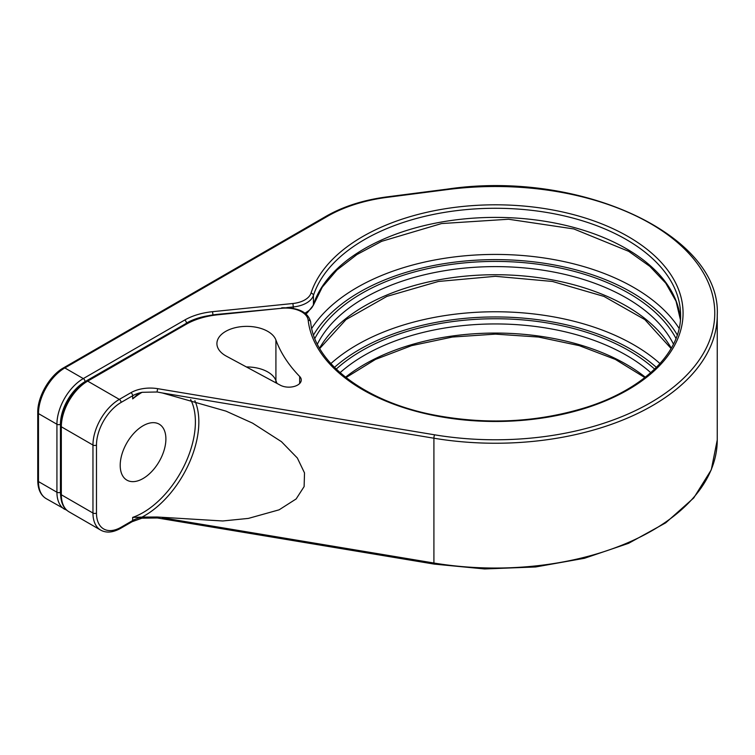 <?xml version="1.0" encoding="UTF-8"?>
<svg xmlns="http://www.w3.org/2000/svg" width="755" height="755" viewBox="0 0 755 755"><rect width="100%" height="100%" fill="white"/><g stroke="black" fill="none" stroke-linecap="round" stroke-linejoin="round"><path stroke-width="1.13" d="M142.242 392.298L157.144 391.996L162.344 392.968L226.019 411.145L252.576 423.14L281.426 441.656L297.357 458.021L304.51 472.923L304.123 486.569L296.149 498.942L279.133 509.814L248.395 518.402L222.734 520.978L157.144 517.005L142.242 517.109A24.858 14.345 0 0 0 132.672 520.544L121.083 527.245A34.796 20.092 -60 0 1 96.48 513.032L96.48 445.054A34.796 20.092 -60 0 1 121.083 402.434L132.672 395.743A24.858 14.345 180 0 1 142.242 392.298L137.08 394.771L132.672 398.895L132.672 395.743A2.482 1.434 60 0 0 130.917 392.694A27.34 15.789 180 0 1 157.833 388.693L434.597 434.814A2.482 0.566 99.5 0 0 433.908 438.221A221.828 128.067 0 0 0 717.25 315.175C721.629 234.786 579.5 169.422 447.356 189.109L386.871 196.895C363.589 199.971 343.412 206.379 326.339 216.119L63.599 367.808C49.688 375.443 37.401 396.724 37.75 412.579L37.75 480.567C37.901 489.315 40.713 495.346 46.197 498.649L66.968 510.371M132.672 517.392L142.242 517.109A2.482 0.651 -101.1 0 1 141.921 518.185L132.163 521.686A2.482 1.434 -120 0 0 132.672 520.544L132.672 517.392A74.028 42.742 120 0 0 184.06 466.043A74.028 42.742 120 0 0 190.647 399.527M434.191 564.098A2.482 0.566 -80.5 0 1 433.908 563.022A221.828 128.067 180 0 0 717.25 439.976L711.276 469.818L693.751 497.932L665.693 522.847L628.622 543.307L584.483 558.275L535.616 566.967L484.616 568.949L434.191 564.098L157.418 517.977A2.482 0.557 -80.6 0 1 157.144 517.005M120.205 465.344A32.314 18.658 120 0 0 126.897 480.133A32.314 18.658 120 0 0 151.793 471.479A32.314 18.658 120 0 0 165.892 438.966A32.314 18.658 120 0 0 159.201 424.168A32.314 18.658 120 0 0 134.305 432.832A32.314 18.658 120 0 0 120.205 465.344M299.678 376.471A224.386 129.549 0 0 1 275.915 340.014A29.823 17.223 0 0 0 243.629 326.462A29.823 17.223 0 0 0 216.911 343.582A29.823 17.223 0 0 0 226.396 356.181L280.36 385.229A12.429 7.172 0 0 0 293.789 386.56A12.429 7.172 0 0 0 301.264 379.982A12.429 7.172 0 0 0 299.678 376.471L299.678 383.493M305.058 313.136L307.889 311.268A3.728 2.312 56 0 1 307.143 312.966L313.316 305.341L322.262 287.164L336.947 270.007L356.955 254.539L381.634 241.336L441.505 223.565L508.549 219.243L573.857 228.954L628.707 251.339L649.828 266.355L665.759 283.172L676.027 301.179L680.415 319.752M162.627 518.845A2.482 0.566 -80.5 0 1 162.344 517.77L433.908 563.022L433.908 438.221L162.344 392.968M157.833 388.693A2.482 0.566 99.5 0 0 157.144 391.996M141.902 517.156A76.51 44.177 120 0 0 194.875 400.697M132.163 521.686L120.564 528.377A2.482 1.434 -120 0 0 121.083 527.245M120.564 528.377C112.91 532.624 106.285 533.2 100.679 530.104A37.278 21.527 -60 0 1 92.959 513.032A2.482 1.434 0 0 0 96.48 513.032M96.48 445.054A2.482 1.434 0 0 1 92.959 445.054L92.959 513.032L61.325 494.77L61.325 426.783A37.278 21.527 -60 0 1 87.684 381.124L186.041 324.339A59.654 34.437 180 0 1 217.865 314.778L281.955 308.257A22.367 12.91 180 0 1 308.163 320.139A187.655 108.343 0 0 0 586.182 407.964A187.655 108.343 0 0 0 605.331 225.33A187.655 108.343 0 0 0 310.994 293.166A22.367 12.91 180 0 1 292.893 303.501L212.532 311.683A52.199 30.134 0 0 0 184.692 320.044L83.295 378.585A37.278 21.527 120 0 0 56.927 424.253L56.927 492.232A37.278 21.527 120 0 0 64.656 509.304M100.679 530.104L69.045 511.833A37.278 21.527 -60 0 1 61.325 494.77A2.482 1.434 0 0 1 60.598 493.761L60.598 425.773A2.482 1.434 0 0 0 61.325 426.783L92.959 445.054A37.278 21.527 -60 0 1 119.318 399.386L130.917 392.694M186.447 323.3L85.051 381.634A34.796 20.092 120 0 0 60.447 424.253L60.447 492.232A34.796 20.092 120 0 0 60.664 495.865M208.182 315.75A49.707 28.699 0 0 0 186.447 323.093A2.482 1.434 -120 0 0 184.692 320.044M85.051 381.634A2.482 1.434 -120 0 0 83.295 378.585L64.836 367.94A37.278 21.527 120 0 0 38.477 413.598L56.927 424.253A2.482 1.434 180 0 0 60.447 424.253M60.447 492.232A2.482 1.434 180 0 1 56.927 492.232L38.477 481.577A2.482 1.434 180 0 1 37.75 480.567M212.967 314.92L212.532 311.683M121.083 402.434A2.482 1.434 60 0 0 119.318 399.386L87.684 381.124A2.482 1.434 60 0 0 86.447 381.001L184.796 324.216A2.482 1.434 60 0 1 186.041 324.339M434.597 434.814A219.337 126.632 0 0 0 714.664 317.043A219.337 126.632 0 0 0 447.668 189.543L387.183 197.338A121.791 70.309 0 0 0 327.585 216.241L64.836 367.94A2.482 1.434 -120 0 0 63.599 367.808M246.413 366.949A29.823 17.223 180 0 1 275.915 380.595A224.386 129.549 0 0 0 277.01 383.427M275.915 340.014L275.915 380.595A12.429 9.928 159.8 0 1 275.66 382.7M141.902 392.392A74.028 42.742 120 0 0 132.672 398.895M184.796 324.216C194.026 318.969 204.964 315.675 217.61 314.335L217.865 314.778M217.61 314.335L281.955 308.257M310.645 322.074A2.482 2.029 173.6 0 0 308.163 320.139M654.623 369.11A188.892 109.06 0 0 0 336.22 369.11M650.763 372.668A185.164 106.908 0 0 0 340.08 372.668M319.554 348.187A185.164 106.908 180 0 1 495.422 274.726A185.164 106.908 180 0 1 671.289 348.187M673.469 344.157A185.164 106.908 0 0 0 495.422 266.609A185.164 106.908 0 0 0 317.383 344.157M345.535 377.207A185.164 106.908 180 0 1 645.308 377.207M281.7 307.814C298.385 307.389 308.031 312.079 310.635 321.894C314.118 362.532 364.552 401.518 433.71 414.948C486.399 425.008 537.201 422.498 586.106 407.407C644.175 389.127 681.34 351.99 680.585 315.175A185.164 106.908 0 0 0 512.569 208.729A185.164 106.908 0 0 0 313.429 295.46L313.429 304.586A185.164 106.908 180 0 1 508.606 217.666A185.164 106.908 180 0 1 680.415 319.705M307.889 311.268A24.858 14.345 0 0 0 313.429 304.586A3.728 2.992 18 0 1 313.316 305.341M310.994 293.166A2.482 1.991 -162 0 1 313.429 295.46A24.858 14.345 180 0 1 293.317 306.945L293.317 308.295M330.86 363.58A195.734 113.005 180 0 1 659.983 363.58M656.388 367.374A192.006 110.853 0 0 0 334.456 367.374M292.893 303.501L293.317 306.945L286.73 307.615M676.008 338.485A188.892 109.06 0 0 0 495.422 261.419A188.892 109.06 0 0 0 314.835 338.485M311.721 328.425A195.734 113.005 180 0 1 495.422 254.426A195.734 113.005 180 0 1 679.123 328.425M677.301 334.956A192.006 110.853 0 0 0 495.422 259.626A192.006 110.853 0 0 0 313.542 334.956M46.197 498.649A37.278 21.527 120 0 1 38.477 481.577L38.477 413.598A2.482 1.434 180 0 1 37.75 412.579M327.585 216.241A2.482 1.434 -120 0 0 326.339 216.119M157.418 517.977L141.921 518.185M69.045 511.833C63.562 508.54 60.749 502.509 60.598 493.761M60.598 425.773C60.249 409.908 72.537 388.636 86.447 381.001M319.743 348.517L346.016 319.591L386.89 296.404L438.381 281.464L495.431 276.302L552.481 281.464L603.962 296.413L644.836 319.601L671.101 348.517M346.007 377.575L375.499 359.408L411.607 345.639L452.33 337.041L495.422 334.125L538.513 337.041L579.236 345.639L615.344 359.408L644.846 377.575M305.888 313.797L307.143 312.966M717.25 439.976L717.25 315.175"/></g></svg>
